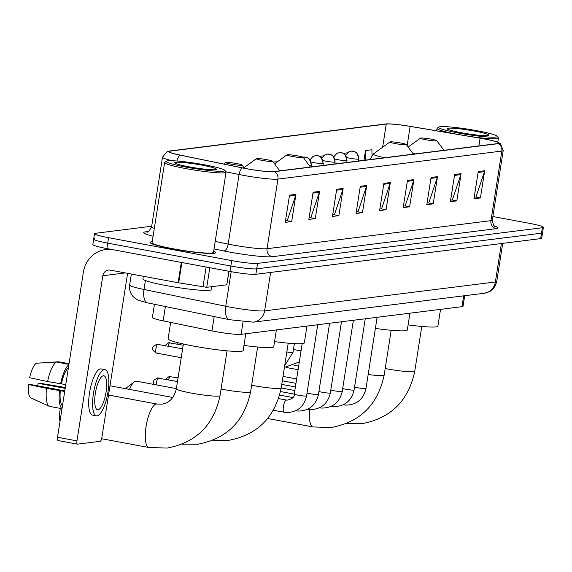 <?xml version="1.0" encoding="UTF-8"?>
<svg xmlns="http://www.w3.org/2000/svg" width="572" height="572" viewBox="0 0 572 572"><rect width="100%" height="100%" fill="white"/><g stroke="black" fill="none" stroke-linecap="round" stroke-linejoin="round"><path stroke-width="0.86" d="M464.686 295.703L463.034 306.263A20.721 1.88 -171.1 0 1 461.997 306.678L241.105 334.334A20.721 1.88 -171.1 0 1 211.955 330.888L163.142 320.863A20.721 1.88 -171.1 0 1 152.381 317.489L154.447 304.29M94.716 238.71A20.721 1.88 8.9 0 0 93.679 239.125L92.828 244.559A20.721 1.88 8.9 0 0 106.871 248.57L229.987 271.471A20.721 1.88 8.9 0 0 255.856 274.281L540.662 238.617A20.721 1.88 8.9 0 0 541.698 238.209L542.549 232.768A20.721 1.88 8.9 0 1 541.512 233.183A20.721 1.88 8.9 0 0 542.549 232.768L543.4 227.334A20.721 1.88 8.9 0 0 529.357 223.323L492.885 216.538M151.68 226.247L95.567 233.276A20.721 1.88 8.9 0 0 94.53 233.683A20.721 1.88 8.9 0 0 108.573 237.695L231.689 260.596A20.721 1.88 8.9 0 0 257.557 263.406L256.706 268.84L541.512 233.183L256.706 268.84A20.721 1.88 8.9 0 1 230.838 266.03A20.721 1.88 8.9 0 0 256.706 268.84L255.856 274.281M108.573 237.695L107.722 243.136L230.838 266.03L107.722 243.136A20.721 1.88 8.9 0 1 93.679 239.125A20.721 1.88 8.9 0 0 107.722 243.136L106.871 248.57M152.231 241.72A33.155 3.003 8.9 0 0 150.021 242.428A33.155 3.003 8.9 0 0 172.487 248.849A33.155 3.003 8.9 0 0 215.544 252.688A33.155 3.003 8.9 0 0 213.656 251.337A33.155 3.003 8.9 0 1 215.544 252.688A33.155 3.003 8.9 0 1 172.487 248.849A33.155 3.003 8.9 0 1 150.021 242.428A33.155 3.003 8.9 0 1 152.231 241.72M483.812 138.86A22.108 2.002 -171.1 0 1 498.784 143.136A22.108 2.002 -171.1 0 1 497.683 143.572L273.781 171.614A22.108 2.002 -171.1 0 1 242.692 167.932L180.452 155.155A22.108 2.002 -171.1 0 1 168.976 151.559A22.108 2.002 -171.1 0 1 170.077 151.122L386.257 124.052A22.108 2.002 -171.1 0 1 410.153 126.391L480.101 138.202A22.108 2.002 -171.1 0 1 483.812 138.86M483.983 138.839A22.658 2.052 8.9 0 0 480.18 138.167L410.231 126.355A22.658 2.052 8.9 0 0 385.828 123.945A22.658 2.052 8.9 0 0 385.743 123.952L169.555 151.022A22.658 2.052 8.9 0 0 180.194 155.162L242.428 167.932A22.658 2.052 8.9 0 0 274.303 171.707L498.198 143.672A22.658 2.052 8.9 0 0 498.312 142.414A22.658 2.052 8.9 0 0 483.983 138.839M289.518 195.174L285.256 222.365L291.691 221.557L295.946 194.373L289.518 195.174M285.5 220.806L287.244 220.592L295.724 195.302A5.527 5.248 -97.1 0 0 295.946 194.373M286.786 220.649L291.691 221.557M313.106 192.221L308.851 219.412L315.279 218.604L319.541 191.42L313.106 192.221M309.094 217.853L310.839 217.632L319.312 192.349A5.527 5.248 -97.1 0 0 319.541 191.42M310.382 217.689L315.279 218.604M336.693 189.268L332.439 216.459L338.874 215.651L343.128 188.467L336.693 189.268M332.682 214.9L334.427 214.679L342.907 189.396A5.527 5.248 -97.1 0 0 343.128 188.467M333.969 214.736L338.874 215.651M360.288 186.315L356.027 213.499L362.462 212.698L366.723 185.507L360.288 186.315M356.277 211.947L358.022 211.726L366.495 186.436A5.527 5.248 -97.1 0 0 366.723 185.507M357.564 211.783L362.462 212.698M478.242 171.543L473.981 198.734L480.416 197.926L484.677 170.742L478.242 171.543M474.231 197.176L475.976 196.954L484.448 171.671A5.527 5.248 -97.1 0 0 484.677 170.742M475.518 197.011L480.416 197.926M454.647 174.496L450.393 201.687L456.828 200.879L461.082 173.695L454.647 174.496M450.636 200.128L452.381 199.914L460.86 174.624A5.527 5.248 -97.1 0 0 461.082 173.695M451.923 199.971L456.828 200.879M431.059 177.456L426.805 204.64L433.233 203.832L437.494 176.648L431.059 177.456M427.048 203.081L428.793 202.867L437.265 177.577A5.527 5.248 -97.1 0 0 437.494 176.648M428.335 202.924L433.233 203.832M407.471 180.409L403.21 207.593L409.645 206.785L413.906 179.601L407.471 180.409M403.453 206.034L405.198 205.82L413.678 180.53A5.527 5.248 -97.1 0 0 413.906 179.601M404.74 205.877L409.645 206.785M383.876 183.362L379.622 210.546L386.057 209.745L390.311 182.554L383.876 183.362M379.865 208.994L381.61 208.773L390.083 183.483A5.527 5.248 -97.1 0 0 390.311 182.554M381.152 208.83L386.057 209.745M257.557 263.406L542.363 227.742A20.721 1.88 8.9 0 0 543.4 227.334M323.723 155.806L319.634 156.313M347.483 152.831L343.4 153.339M371.986 155.269L371.929 149.771L365.494 150.572L363.971 160.317M277.563 161.654L273.337 162.112M365.494 150.572L365.601 160.117M458.701 133.054A29.701 2.696 8.9 0 0 497.182 136.229A29.701 2.696 8.9 0 0 477.141 130.745A29.701 2.696 8.9 0 0 438.731 127.077A29.701 2.696 8.9 0 0 458.701 133.054M470.47 136.522A31.088 2.817 8.9 0 0 498.419 138.066A31.088 2.817 8.9 0 0 498.334 137.795L497.182 136.229M474.481 131.074A21.135 1.916 8.9 0 0 447.097 128.807A21.135 1.916 8.9 0 0 461.361 132.718A21.135 1.916 8.9 0 0 488.695 135.328A21.135 1.916 8.9 0 0 474.481 131.074M438.731 127.077L437.165 128.214A31.088 2.817 8.9 0 0 436.994 128.45A31.088 2.817 8.9 0 0 456.313 134.134M426.104 139.797A8.287 0.751 8.9 0 0 436.844 140.683A8.287 0.751 8.9 0 0 431.252 139.153A8.287 0.751 8.9 0 0 420.534 138.131A8.287 0.751 8.9 0 0 426.104 139.797M408.115 324.882A37.995 3.446 8.9 0 0 437.902 326.147L440.533 309.366M395.524 143.629A8.287 0.751 8.9 0 0 406.263 144.516A8.287 0.751 8.9 0 0 400.672 142.986A8.287 0.751 8.9 0 0 389.947 141.963A8.287 0.751 8.9 0 0 395.524 143.629M375.389 328.414A37.995 3.446 8.9 0 0 407.321 329.972L409.945 313.191M125.854 388.738A15.201 4.555 -79.5 0 1 127.198 387.28L134.234 381.917A22.108 6.621 100.5 0 0 129.458 389.41M176.376 388.617L136.486 381.195A22.108 6.621 100.5 0 0 135.843 381.181A22.108 6.621 100.5 0 0 134.234 381.917M292.535 156.521A8.287 0.751 8.9 0 0 303.274 157.407A8.287 0.751 8.9 0 0 297.683 155.877A8.287 0.751 8.9 0 0 286.965 154.855A8.287 0.751 8.9 0 0 292.535 156.521M274.553 341.606A37.995 3.446 8.9 0 0 304.333 342.871L306.964 326.09M261.955 160.353A8.287 0.751 8.9 0 0 272.694 161.24A8.287 0.751 8.9 0 0 267.103 159.71A8.287 0.751 8.9 0 0 256.385 158.687A8.287 0.751 8.9 0 0 261.955 160.353M243.972 345.438A37.995 3.446 8.9 0 0 273.752 346.696L276.383 329.915M60.01 421.392A15.201 4.555 -79.5 0 1 60.353 408.394M231.374 164.178A8.287 0.751 8.9 0 0 242.113 165.072A8.287 0.751 8.9 0 0 236.522 163.535A8.287 0.751 8.9 0 0 225.804 162.512A8.287 0.751 8.9 0 0 231.374 164.178M170.663 322.408L168.096 338.774A37.995 3.446 8.9 0 0 193.837 346.124A37.995 3.446 8.9 0 0 243.172 350.529L245.803 333.748M376.076 317.431A6.22 0.565 8.9 0 0 377.112 317.324A6.22 0.565 8.9 0 0 377.127 317.303L365.98 388.517A6.22 0.565 8.9 0 1 365.537 388.653A6.22 0.565 8.9 0 1 357.908 387.795A6.22 0.565 8.9 0 1 354.561 387.029M364.192 318.926A6.22 0.565 8.9 0 0 365.236 318.811A6.22 0.565 8.9 0 0 365.251 318.79L354.097 390.004A6.22 0.565 8.9 0 1 353.653 390.14A6.22 0.565 8.9 0 1 346.024 389.282A6.22 0.565 8.9 0 1 342.685 388.517M352.316 320.413A6.22 0.565 8.9 0 0 353.353 320.299A6.22 0.565 8.9 0 0 353.367 320.277L342.22 391.491A6.22 0.565 8.9 0 1 341.777 391.627A6.22 0.565 8.9 0 1 334.148 390.769A6.22 0.565 8.9 0 1 330.802 390.004M340.433 321.9A6.22 0.565 8.9 0 0 341.47 321.786A6.22 0.565 8.9 0 0 341.484 321.764L330.337 392.978A6.22 0.565 8.9 0 1 329.894 393.114A6.22 0.565 8.9 0 1 322.265 392.256A6.22 0.565 8.9 0 1 318.919 391.491M328.55 323.387A6.22 0.565 8.9 0 0 329.586 323.273A6.22 0.565 8.9 0 0 329.608 323.252L318.454 394.466A6.22 0.565 8.9 0 1 318.011 394.601A6.22 0.565 8.9 0 1 310.382 393.743A6.22 0.565 8.9 0 1 307.042 392.978M316.666 324.875A6.22 0.565 8.9 0 0 317.71 324.76A6.22 0.565 8.9 0 0 317.725 324.739L306.578 395.953A6.22 0.565 8.9 0 1 306.134 396.089A6.22 0.565 8.9 0 1 298.498 395.238A6.22 0.565 8.9 0 1 294.287 394.029C294.673 397.004 292.292 399.041 287.151 400.15L286.479 400.064A6.22 1.859 -79.5 0 1 286.529 400.078M209.81 267.717L206.742 287.316L226.791 284.799L228.907 271.271M111.762 249.478A27.635 26.248 -97.1 0 0 105.87 249.521A27.635 26.248 -97.1 0 0 83.39 272.115L57.522 437.273L76.963 440.89L102.824 275.733A6.907 6.564 82.9 0 1 110.367 270.141L178.121 282.74L181.31 262.419M77.313 444.115L58.065 440.54A3.453 1.037 -79.5 0 1 57.965 440.533A3.453 1.037 -79.5 0 1 57.522 437.273M76.963 440.89A3.453 1.037 100.5 0 0 77.406 444.151A3.453 1.037 100.5 0 0 77.506 444.151L100.236 441.305A3.453 1.037 100.5 0 0 101.837 437.773L127.592 273.344M229.065 271.3L226.791 284.799M206.742 287.316L178.121 282.74M98.034 409.738A17.267 5.169 100.5 0 0 105.927 392.885A17.267 5.169 100.5 0 0 103.854 375.768A17.267 5.169 100.5 0 0 103.36 375.761A17.267 5.169 100.5 0 0 95.467 392.614A17.267 5.169 100.5 0 0 97.54 409.731A17.267 5.169 100.5 0 0 98.034 409.738M37.566 385.8A13.814 4.14 100.5 0 0 38.224 383.333L65.187 388.352M68.433 367.596A20.034 5.999 100.5 0 0 61.411 383.848L47.583 381.553L29.665 377.742A17.961 5.377 100.5 0 1 36.251 363.249L56.442 362.033L68.94 364.364M65.766 384.663L61.411 383.848M64.793 390.862L29.916 384.377L28.6 384.541L46.518 388.345L64.7 391.455M60.346 390.647A20.034 5.999 100.5 0 0 62.455 405.762M104.991 369.662L101.101 368.933A23.488 7.036 100.5 0 0 100.429 368.919A23.488 7.036 100.5 0 0 89.697 391.841A23.488 7.036 100.5 0 0 92.514 415.115L96.403 415.837A23.488 7.036 100.5 0 0 97.076 415.858A23.488 7.036 100.5 0 0 107.808 392.935A23.488 7.036 100.5 0 0 104.991 369.662A23.488 7.036 100.5 0 0 104.319 369.641A23.488 7.036 100.5 0 0 93.586 392.564A23.488 7.036 100.5 0 0 96.403 415.837M68.876 364.8A22.794 6.828 100.5 0 0 60.539 383.962M59.474 390.755A22.794 6.828 100.5 0 0 62.019 408.558M69.04 363.713L58.587 361.769L38.367 363.12M56.442 362.033A22.794 6.828 100.5 0 0 47.583 381.553M46.518 388.345A22.794 6.828 100.5 0 0 49.392 406.334A22.794 6.828 100.5 0 0 49.499 406.377L61.998 408.701M28.6 384.541A17.961 5.377 100.5 0 0 30.817 397.933L49.392 406.334M49.292 406.284L41.027 402.552M65.322 387.487L39.547 383.168L38.224 383.333M186.336 167.153A29.701 2.696 8.9 0 0 224.817 170.334A29.701 2.696 8.9 0 0 204.776 164.843A29.701 2.696 8.9 0 0 166.366 161.182A29.701 2.696 8.9 0 0 186.336 167.153M166.366 161.182L164.8 162.319A31.088 2.817 8.9 0 0 164.629 162.548A31.088 2.817 8.9 0 0 185.693 168.568A31.088 2.817 8.9 0 0 226.054 172.172A31.088 2.817 8.9 0 0 225.969 171.9L224.817 170.334M164.629 162.548L152.073 242.75A31.088 2.817 8.9 0 0 173.13 248.77A31.088 2.817 8.9 0 0 213.492 252.374L226.054 172.172M143.329 276.269L142.914 278.921A34.542 3.132 8.9 0 0 166.309 285.607A34.542 3.132 8.9 0 0 211.161 289.604L211.611 286.701M202.116 165.179A21.135 1.916 8.9 0 0 174.732 162.913A21.135 1.916 8.9 0 0 188.989 166.824A21.135 1.916 8.9 0 0 216.323 169.426A21.135 1.916 8.9 0 0 202.116 165.179M463.692 295.831L461.997 306.678M165.387 306.542L163.142 320.863M214.2 316.559L211.955 330.888M243.064 321.836L241.105 334.334M145.388 280.537L143.987 289.482A13.814 6.356 101.6 0 0 147.683 302.903L138.41 300.293L135.064 298.341L132.954 296.375C130.166 293.078 129.058 289.282 129.637 284.985A27.635 2.502 8.9 0 0 143.987 289.482L225.747 306.263A27.635 2.502 8.9 0 0 230.123 307.121A27.635 2.502 8.9 0 0 264.614 310.868L495.381 281.975A27.635 2.502 8.9 0 0 496.761 281.424C494.53 290.147 488.853 291.942 488.896 291.913L484.134 293.272L253.375 322.165A13.814 13.12 82.9 0 0 264.614 310.868L270.635 272.429M501.394 243.536L495.381 281.975A13.814 13.12 82.9 0 1 484.134 293.272M231.167 271.686L225.747 306.263A13.814 6.356 101.6 0 0 229.443 319.691L147.683 302.903M540.662 238.617L542.363 227.742M229.987 271.471L231.689 260.596M494.351 225.919A34.542 3.132 -171.1 0 1 496.36 228.664L272.465 256.699A6.907 6.564 82.9 0 1 267.045 248.698L490.948 220.663A27.635 2.502 8.9 0 0 492.328 220.113C493.228 224.782 494.094 226.855 494.916 226.326M272.465 256.699A34.542 3.132 -171.1 0 1 229.343 252.016A34.542 3.132 -171.1 0 1 223.881 250.951L214.035 248.927M242.428 167.932A6.907 3.175 101.6 0 0 239.075 174.503L228.178 244.101A27.635 2.502 8.9 0 0 232.547 244.952A27.635 2.502 8.9 0 0 267.045 248.698L277.949 179.1A27.635 2.502 -171.1 0 1 239.075 174.503L225.89 171.793M169.555 151.022A6.907 6.564 -97.1 0 0 169.491 151.029L167.103 151.609L162.491 157.228L151.594 226.827A27.635 2.502 8.9 0 0 154.318 228.392M172.279 160.725A27.635 2.502 -171.1 0 1 162.491 157.228M180.194 155.162A6.907 3.175 101.6 0 0 176.97 161.004M274.303 171.707A6.907 6.564 82.9 0 1 277.949 179.1L501.844 151.065A6.907 6.564 -97.1 0 0 498.198 143.672M498.312 142.414L500.529 143.744L503.224 150.515A27.635 2.502 -171.1 0 1 501.844 151.065L490.948 220.663A6.907 6.564 82.9 0 0 496.36 228.664M153.089 236.236A34.542 3.132 -171.1 0 1 145.431 231.867L148.348 231.503M215.208 241.434L228.178 244.101A6.907 3.175 -78.4 0 1 223.881 250.951M147.261 231.939A6.907 6.564 82.9 0 1 145.431 231.867M170.077 151.122L169.891 152.309M480.101 138.202L478.893 145.924M410.153 126.391L407.128 145.696M386.257 124.052L382.625 147.254M383.733 184.277L390.083 183.483M407.328 181.324L413.678 180.53M430.916 178.371L437.265 177.577M454.504 175.418L460.86 174.624M478.099 172.465L484.448 171.671M360.145 187.237L366.495 186.436M336.55 190.19L342.907 189.396M312.963 193.143L319.312 192.349M289.375 196.096L295.724 195.302M421.771 326.455L414.757 371.264A22.108 2.002 -171.1 0 1 413.649 371.7A22.108 2.002 -171.1 0 1 386.05 368.704A22.108 2.002 -171.1 0 1 385.199 368.54M412.755 153.339A22.844 2.073 8.9 0 0 415.301 153.889M391.191 330.28L384.177 375.089A22.108 2.002 -171.1 0 1 383.068 375.532A22.108 2.002 -171.1 0 1 368.168 374.531M384.177 375.089C377.942 404.561 360.339 422.029 331.352 427.498L313.027 426.955A22.108 6.621 -79.5 0 1 309.752 409.559M370.384 159.516L370.534 158.587A24.868 2.252 8.9 0 0 371.457 159.381M370.534 158.587L373.409 153.918A22.844 2.073 8.9 0 0 384.72 157.722M288.202 343.179L281.188 387.988A22.108 2.002 -171.1 0 1 280.087 388.424A22.108 2.002 -171.1 0 1 252.488 385.428A22.108 2.002 -171.1 0 1 251.63 385.263M279.186 170.063A22.844 2.073 8.9 0 0 281.731 170.613M257.622 347.011L250.607 391.82A22.108 2.002 -171.1 0 1 249.499 392.256A22.108 2.002 -171.1 0 1 221.907 389.26A22.108 2.002 -171.1 0 1 221.049 389.096M227.041 350.836L220.027 395.645A22.108 2.002 -171.1 0 1 218.919 396.081A22.108 2.002 -171.1 0 1 191.32 393.086A22.108 2.002 -171.1 0 1 176.348 388.81C174.188 397.905 169.312 403.031 161.712 404.189L156.964 404.039L108.53 395.037M220.027 395.645C213.799 425.118 196.189 442.585 167.203 448.055L148.877 447.504A22.108 6.621 -79.5 0 1 146.225 425.597A22.108 6.621 -79.5 0 1 156.328 404.025A22.108 6.621 -79.5 0 1 156.964 404.039M178.042 377.956L169.148 376.512A4.49 4.261 82.9 0 1 170.399 376.548A4.49 1.344 -79.5 0 1 170.528 376.555A4.49 1.344 -79.5 0 1 170.649 376.598M168.561 379.887A4.49 1.344 -79.5 0 1 170.399 376.548M177.484 381.545L157.264 377.999A4.49 4.261 82.9 0 1 158.515 378.035A4.49 1.344 -79.5 0 1 158.644 378.042A4.49 1.344 -79.5 0 1 158.766 378.085M284.27 412.298A6.22 1.859 -79.5 0 1 284.205 412.29A6.22 1.859 -79.5 0 1 283.462 406.127A6.22 1.859 -79.5 0 1 286.3 400.057A6.22 1.859 -79.5 0 1 286.422 400.057A6.22 1.859 -79.5 0 1 286.479 400.064L278.6 398.598M156.27 384.877A4.49 1.344 -79.5 0 1 156.95 380.43A4.49 1.344 -79.5 0 1 158.515 378.035M358.565 159.18A6.907 0.629 8.9 0 0 358.909 159.045L356.935 153.06L354.218 151.408L351.229 151.122A6.907 6.564 82.9 0 1 353.153 151.18A6.907 6.564 -97.1 0 1 358.565 159.18A6.907 0.629 8.9 0 1 349.942 158.244A6.907 0.629 8.9 0 1 346.846 157.572M346.689 160.675A6.907 0.629 8.9 0 0 347.032 160.532L345.052 154.547L342.335 152.896L339.346 152.61A6.907 6.564 82.9 0 1 341.269 152.667A6.907 6.564 -97.1 0 1 346.689 160.675A6.907 0.629 8.9 0 1 338.059 159.731A6.907 0.629 8.9 0 1 334.97 159.059M334.806 162.162A6.907 0.629 8.9 0 0 335.149 162.019L333.176 156.034L330.452 154.383L327.47 154.097A6.907 6.564 82.9 0 1 329.386 154.154A6.907 6.564 -97.1 0 1 334.806 162.162A6.907 0.629 8.9 0 1 326.183 161.225A6.907 0.629 8.9 0 1 323.087 160.546M293.465 349.378A6.22 0.565 8.9 0 0 296.804 350.143A6.22 0.565 8.9 0 0 301.058 350.786M322.923 163.649A6.907 0.629 8.9 0 0 323.266 163.513L321.292 157.522L318.575 155.87L315.587 155.584A6.907 6.564 82.9 0 1 317.51 155.648A6.907 6.564 -97.1 0 1 322.923 163.649A6.907 0.629 8.9 0 1 314.3 162.713A6.907 0.629 8.9 0 1 311.204 162.033M286.829 351.952A6.22 0.565 8.9 0 0 292.557 352.488A6.22 0.565 8.9 0 0 293 352.352L284.677 365.701M179.908 344.616A4.49 1.344 -79.5 0 1 180.309 343.293M183.169 345.223L168.611 342.728A4.49 4.261 82.9 0 1 169.863 342.764A4.49 1.344 -79.5 0 1 169.991 342.771A4.49 1.344 -79.5 0 1 170.113 342.814M311.039 165.136A6.907 0.629 8.9 0 0 311.39 165.001L309.409 159.009L306.692 157.357L303.703 157.078A6.907 6.564 82.9 0 1 305.627 157.136A6.907 6.564 -97.1 0 1 311.039 165.136A6.907 0.629 8.9 0 1 308.93 165.094M168.025 346.103A4.49 1.344 -79.5 0 1 169.863 342.764M182.611 348.813L156.728 344.215A4.49 4.261 82.9 0 1 157.979 344.258A4.49 1.344 -79.5 0 1 158.108 344.258A4.49 1.344 -79.5 0 1 158.23 344.301M156.599 353.088A4.49 1.344 -79.5 0 1 156.471 353.088A4.49 1.344 -79.5 0 1 155.927 348.634A4.49 1.344 -79.5 0 1 157.979 344.258M102.824 275.733L125.304 272.915M181.882 262.527L178.7 282.847M203.003 286.944L206.127 267.031M253.375 322.165L229.443 319.691M496.761 281.424L502.716 243.372M129.637 284.985L131.353 274.038M385.828 123.945L169.491 151.029M94.53 233.683L93.679 239.125M503.224 150.515L492.328 220.113M151.594 226.827C149.306 230.995 147.855 232.704 147.226 231.946L147.354 231.932M497.776 142.192L498.419 138.066M436.629 130.809L436.994 128.45M414.757 371.264C408.53 400.729 390.919 418.203 361.933 423.673L346.389 423.573M436.844 140.683L443.922 150.307M420.534 138.131L408.151 147.083M298.098 369.691L286.365 367.51M313.027 426.955L267.639 418.511M406.263 144.516L413.341 154.14M389.947 141.963L373.409 153.918M296.653 378.936L283.004 376.397M294.837 390.526L281.188 387.988C274.96 417.46 257.357 434.927 228.364 440.397L212.827 440.297M303.274 157.407L310.353 167.031M286.965 154.855L274.581 163.806M250.607 391.82C244.38 421.285 226.769 438.753 197.783 444.229L182.239 444.129M272.694 161.24L279.772 170.864M256.385 158.687L244.001 167.639M172.801 397.468L109.981 385.785M148.877 447.504L101.652 438.724M242.113 165.072L244.48 168.29M225.804 162.512L223.702 164.035M183.362 344.001L176.348 388.81M343.3 404.79L345.595 405.112C356.599 404.955 363.392 399.428 365.98 388.517M295.967 383.34L282.318 380.802M331.417 406.277L333.712 406.599C344.716 406.442 351.508 400.915 354.097 390.004M295.402 386.929L281.753 384.391M319.541 407.764L321.836 408.086C332.832 407.929 339.632 402.402 342.22 391.491M307.657 409.252L309.952 409.573C320.956 409.416 327.749 403.889 330.337 392.978M294.273 394.115L280.53 391.563M177.406 377.835L178.285 376.44M295.774 410.739L298.069 411.061C309.073 410.903 315.866 405.376 318.454 394.466M292.807 397.54L279.665 395.095M165.53 379.322L169.148 376.512M273.33 410.267L286.186 412.548C297.19 412.398 303.989 406.864 306.578 395.953M302.18 343.65L294.287 394.029M153.782 384.413L153.368 381.903L153.975 380.137L157.264 377.999M358.608 160.989L358.909 159.045M345.717 155.305L348.62 152.002L351.229 151.122M294.079 365.651L298.677 366.008M346.725 162.477L347.032 160.532M333.841 156.792L336.736 153.489L339.346 152.61M284.406 367.446L299.32 361.919M334.849 163.964L335.149 162.019M321.957 158.28L324.86 154.976L327.47 154.097M294.365 343.636L293 352.352M322.965 165.451L323.266 163.513M176.877 344.051L177.749 342.657M310.074 159.767L312.977 156.463L315.587 155.584M311.082 166.938L311.39 165.001M164.993 345.538L168.611 342.728M302.974 157.207L303.703 157.078M156.728 344.215C152.817 346.832 151.508 348.434 152.81 349.006C151.809 349.349 153.024 350.707 156.471 353.088L181.217 357.693M105.87 249.521L109.509 249.063M77.406 444.151L57.965 440.533"/></g></svg>
